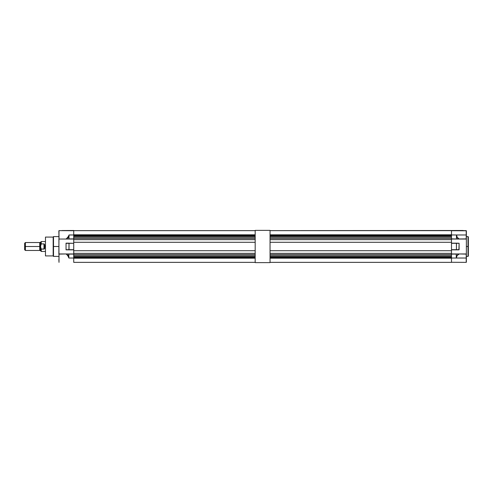 <?xml version="1.0" encoding="UTF-8"?>
<svg xmlns="http://www.w3.org/2000/svg" width="493" height="493" viewBox="0 0 493 493"><rect width="100%" height="100%" fill="white"/><g stroke="black" fill="none" stroke-linecap="round" stroke-linejoin="round"><path stroke-width="0.74" d="M53.176 237.084L45.473 237.084L45.473 255.916L53.176 255.916L53.176 237.084L53.176 255.916L45.473 255.916L45.473 237.084L53.176 237.084L53.503 236.585L53.503 246.5L53.176 246.5L53.503 246.5L53.503 256.415L53.503 246.5L58.858 246.5L53.503 246.5L53.503 236.585L58.858 236.585M68.928 249.698L69.008 243.154L68.928 249.698L66.044 249.834L73.728 249.846L69.026 249.846L69.026 243.154L66.044 243.166L68.928 243.302L66.044 243.302L66.044 249.698L68.928 249.698M68.73 253.994L68.835 258.024L68.73 253.994L73.728 254.098L73.728 258.024L68.835 258.024L68.619 257.143C68.262 255.602 67.375 254.536 65.957 253.95L68.73 253.994L68.73 257.112L67.905 255.232L66.382 253.95L68.73 257.112L68.835 258.024L68.835 254.098L73.728 254.098L73.728 258.024L68.835 258.024L67.689 255.189L65.957 253.95L68.73 253.994M73.827 230.638L255.177 230.638L73.827 230.638M62.019 230.545L73.827 230.49L61.989 230.595M68.971 238.957L69.026 234.976L68.81 239.05L73.728 239.05L68.81 239.05L68.928 235.814L67.991 237.737L66.216 239.05L68.81 239.05L66.044 238.939C67.547 238.298 68.472 237.25 68.823 235.79L68.971 238.957M69.026 249.698L66.044 249.834L66.044 243.166L73.728 243.302L69.026 243.302L69.026 249.698L73.728 249.698L69.026 249.698M73.728 253.95L66.382 253.95L73.728 253.95M66.044 238.994L67.868 237.675L69.026 234.976L73.728 234.976L73.728 238.902L69.026 238.902L73.728 238.902L73.728 234.976L69.026 234.976L68.928 235.814L66.216 239.05L59.006 239.05L59.006 234.976L59.006 239.05L66.044 239.05M69.026 243.154L66.13 243.154M73.728 249.698L73.728 243.302L73.728 249.698M255.177 230.638L59.006 230.638L58.858 254.111L66.241 253.95L59.006 253.95L59.006 262.362L58.895 238.994M73.728 262.282L73.728 258.215L255.177 258.215L73.728 258.024M58.858 231.815L59.006 230.638L73.728 230.718M73.728 234.976L255.177 234.785L73.728 234.785L73.728 230.638L73.728 234.785M58.858 230.786L58.981 239.05M59.006 262.362L58.858 259.515M255.177 257.414L73.728 257.414L255.177 257.414M73.728 239.66L73.728 254.53L73.728 253.34L255.177 253.34L73.728 253.34L73.728 242.285L255.177 242.285L73.728 242.285L73.728 238.47L73.728 239.66L255.177 239.66L73.728 239.66M73.728 238.47L255.177 238.47L73.728 238.47M255.177 250.715L73.728 250.715L255.177 250.715M255.177 254.53L73.728 254.53L255.177 254.53M255.177 262.362L73.728 262.362L255.177 262.362L73.728 262.362L73.728 258.215M73.728 255.756L255.177 255.756L73.728 255.756M73.728 256.748L255.177 256.748L73.728 256.748M73.728 235.586L255.177 235.586L73.728 235.586M255.177 236.252L73.728 236.252L255.177 236.252M255.177 237.244L73.728 237.244L255.177 237.244M451.496 234.785L451.496 230.638L270.047 230.638L451.496 230.638L451.496 234.785L270.047 234.785L466.218 234.976L466.218 230.638L451.397 230.638L463.192 230.49L270.047 230.638M451.496 257.414L270.047 257.414L451.496 257.414M270.047 258.215L451.496 258.215L451.496 262.362L270.047 262.362L451.496 262.362L451.496 258.215L270.047 258.215M451.496 238.47L451.496 254.53L270.047 254.53L451.496 254.53L451.496 250.715L270.047 250.715L451.496 250.715L451.496 242.285L270.047 242.285L451.496 242.285L451.496 239.66L270.047 239.66L451.496 239.66L451.496 238.47L270.047 238.47L451.496 238.47M270.047 253.34L451.496 253.34L270.047 253.34M270.047 255.756L451.496 255.756L270.047 255.756M270.047 256.748L451.496 256.748L270.047 256.748M270.047 235.586L451.496 235.586L270.047 235.586M451.496 236.252L270.047 236.252L451.496 236.252M451.496 237.244L270.047 237.244L451.496 237.244M468.35 246.5L468.35 256.07L468.35 246.5L468.005 246.5L468.005 256.415L468.005 246.5L466.366 246.5L468.005 246.5L468.005 236.585L468.35 236.93L468.35 256.07L468.005 256.415L468.005 246.5L468.35 246.5M459.18 253.95L457.091 255.657L456.315 258.024L466.218 258.024L466.218 253.95L459.18 253.95L466.366 254.111L466.366 238.889L451.496 239.05L466.218 239.05L466.218 234.976L456.518 234.976L457.27 237.46L459.266 239.05L451.496 239.013L456.586 239.013L451.496 238.865L451.496 234.976L456.518 234.976L456.45 238.865L456.45 235.623L457.239 237.657L458.835 239.043L451.496 238.865L451.496 234.976M451.496 262.282L466.218 262.362L466.218 258.024L466.366 262.214L466.366 230.786L451.496 230.718M466.366 262.214L466.267 253.957L466.218 258.024L451.496 258.024L451.496 254.098L451.496 258.215M456.389 243.154L459.094 243.246L459.112 249.698L451.496 249.698L451.496 243.302L456.45 243.302L456.45 249.698L451.496 249.698L451.496 243.302L459.112 243.302L458.909 249.846L451.496 249.846L456.45 249.698L456.413 243.166L451.496 243.154M451.496 262.362L270.047 262.362M459.008 253.95L451.496 253.95L456.413 253.95L451.496 254.098L456.253 254.098L456.253 257.426L456.302 253.994L459.02 253.95L457.153 255.362L456.253 257.426C456.543 255.836 457.461 254.678 459.008 253.95M451.496 258.024L456.315 258.024L456.253 257.426L456.315 258.024C456.407 256.2 457.362 254.875 459.18 254.061L459.18 254.012M468.005 246.5L468.005 236.585L468.005 246.5M466.36 238.945L466.218 230.638L466.218 239.05M451.496 249.846L456.389 249.846M458.835 239.043C457.504 238.329 456.709 237.188 456.45 235.623L456.512 234.982C456.617 236.923 457.535 238.279 459.266 239.05L458.835 239.043M45.473 251.455L41.258 251.455L41.258 249.101L40.512 246.5L41.258 243.899L41.258 241.545L41.258 243.899L44.241 243.967L44.727 245.76L44.376 248.922L41.258 249.101L41.258 251.455L40.512 250.715L40.512 242.285L40.512 250.715L40.29 242.507L40.29 250.493L40.29 246.5L39.723 246.5L39.723 250.493L39.723 246.5L25.396 246.5L25.396 250.469L25.396 246.5L24.65 246.5L24.65 249.723L24.65 243.277L24.65 246.5L25.396 246.5L25.396 242.531L25.396 246.5L40.29 246.5L40.29 242.507L39.723 242.507L39.723 246.5L39.723 242.507M44.727 245.767L44.647 244.694L44.727 246.5L45.473 246.5L44.727 246.5L44.727 246.87M40.568 245.822L40.512 242.285L40.722 247.843L40.568 245.822L41.252 243.899L44.074 243.899M44.074 249.101L41.252 249.101L40.722 247.843M43.982 243.899L43.982 249.101L43.982 243.899M44.647 248.306L44.549 248.632M44.715 247.597L44.697 247.954M270.047 262.615L270.047 230.385L270.047 262.615L255.177 262.615L255.177 230.385L270.047 230.385L255.177 230.385L255.177 262.615L270.047 262.615M58.858 256.415L53.503 256.415L53.176 255.916M457.726 238.667L458.089 237.922M466.366 256.415L468.005 256.415M466.366 236.585L468.005 236.585M39.723 242.531L25.396 242.531L24.65 243.277M40.29 242.507L41.258 241.545L45.473 241.545M40.29 250.493L39.723 250.493M39.723 250.469L25.396 250.469L24.65 249.723"/></g></svg>
